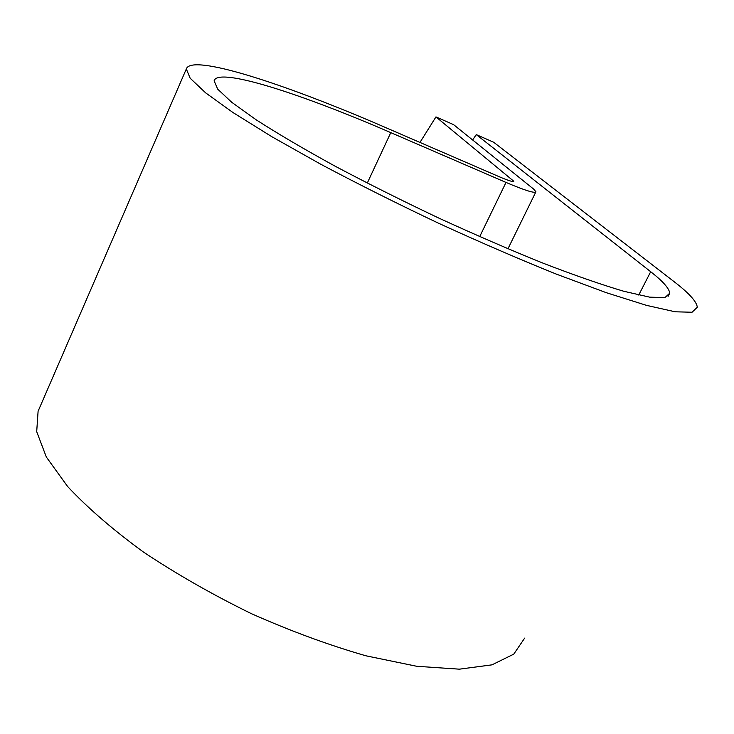 <?xml version="1.0" encoding="UTF-8"?>
<svg xmlns="http://www.w3.org/2000/svg" width="734" height="734" viewBox="0 0 734 734"><rect width="100%" height="100%" fill="white"/><g stroke="black" fill="none" stroke-linecap="round" stroke-linejoin="round"><path stroke-width="1.1" d="M419.967 142.433L435.95 116.899L453.612 124.661L533.618 189.078L535.921 191.776C534.829 193.537 524.856 190.418 506.01 182.427L390.782 132.634C300.059 93.255 217.879 66.877 214.126 80.795L217.704 89.144L231.715 102.274L256.377 119.945C277.957 133.799 304.105 149.167 334.851 166.049C367.642 183.436 402.305 200.777 438.822 218.09C475.403 234.862 510.286 249.945 543.481 263.341C574.704 275.351 601.458 284.654 623.753 291.26L649.59 297.132L664.848 297.655L669.711 293.242C669.316 288.517 662.976 281.342 650.691 271.718L476.256 134.597L472.641 139.983M435.95 116.899L513.855 181.307C513.268 182.151 508.387 180.619 499.203 176.72L385.552 127.542C284.627 83.694 191.143 53.325 186.317 68.968L190.152 78.208L205.584 92.814L232.999 112.55L271.956 136.772L320.997 164.37C357.953 183.977 397.057 203.566 438.326 223.127C479.651 242.073 519.011 259.084 556.418 274.149L606.357 292.71L646.461 305.353L675.197 311.794L692.043 312.244L697.3 307.243C696.713 301.637 689.015 293.141 674.207 281.755L493.643 142.231L476.256 134.597M39.48 408.031L38.095 411.242L36.7 431.675L46.343 457.053L67.62 486.504C87.502 507.8 112.779 529.654 143.451 552.051C176.701 574.19 212.686 594.733 251.413 613.679C290.664 631.093 328.841 645.131 365.954 655.811L416.728 666.279L459.337 669.169L491.982 664.848L513.763 654.141L524.645 638.121M650.691 271.718L638.736 295.05M512.827 180.069L512.158 181.445M390.782 132.634L367.275 183.096M506.01 182.427L479.697 236.632M669.711 293.242L668.068 296.408M535.765 192.097L507.946 248.817M186.317 68.968L38.095 411.242"/></g></svg>

